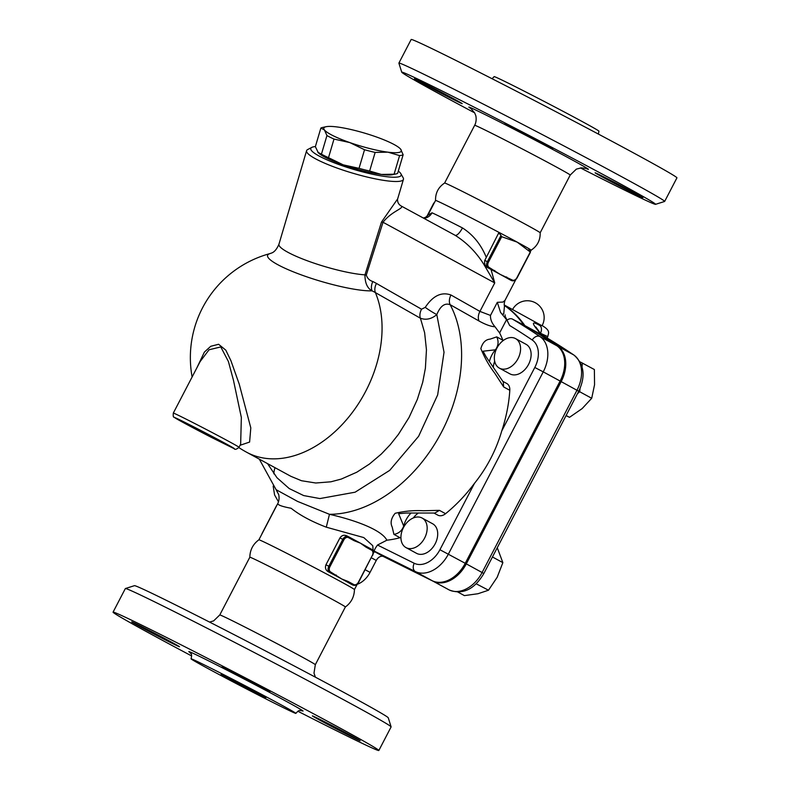 <?xml version="1.0" encoding="UTF-8"?>
<svg xmlns="http://www.w3.org/2000/svg" width="790" height="790" viewBox="0 0 790 790"><rect width="100%" height="100%" fill="white"/><g stroke="black" fill="none" stroke-linecap="round" stroke-linejoin="round"><path stroke-width="1.19" d="M259.278 694.706L221.062 674.443L243.675 685.681L259.456 694.055L265.855 697.758L259.278 694.706M391.109 726.859L388.246 717.774A143.079 2.676 -152.5 0 0 262.566 649.4A143.079 2.676 -152.5 0 0 134.468 585.667L125.393 588.53A149.814 2.795 27.5 0 1 259.515 655.256A149.814 2.795 27.5 0 1 391.109 726.859A149.814 2.795 27.5 0 1 391.109 726.909L378.835 750.5A149.814 2.795 27.5 0 1 339.809 732.399A149.814 2.795 27.5 0 1 297.879 711.247M315.329 664.696L345.378 606.967A53.868 1.007 -152.5 0 0 345.378 606.967A53.868 1.007 -152.5 0 0 298.067 581.203A53.868 1.007 -152.5 0 0 249.828 557.226A53.868 1.007 -152.5 0 0 249.828 557.236L219.778 614.956A53.868 1.007 -152.5 0 1 233.81 621.463A53.868 1.007 -152.5 0 1 286.079 648.422A53.868 1.007 -152.5 0 1 315.329 664.696L313.995 673.11L315.358 677.149M191.644 655.947A149.814 2.795 27.5 0 1 113.069 612.151L125.343 588.56A149.814 2.795 27.5 0 1 125.393 588.53M113.069 612.151A149.814 2.795 27.5 0 1 247.24 678.847A149.814 2.795 27.5 0 1 378.835 750.5M280.48 706.24A59.082 1.106 -152.5 0 0 295.865 713.38A59.082 1.106 -152.5 0 0 243.972 685.118A59.082 1.106 -152.5 0 0 191.052 658.821A59.082 1.106 -152.5 0 0 223.145 676.675A59.082 1.106 -152.5 0 0 280.48 706.24M262.932 688.416A26.929 0.504 -152.5 0 0 269.943 691.675A26.929 0.504 -152.5 0 0 246.283 678.788A26.929 0.504 -152.5 0 0 222.168 666.8A26.929 0.504 -152.5 0 0 229.139 670.838A26.929 0.504 -152.5 0 0 262.932 688.416M172.487 643.495A26.929 0.504 -152.5 0 0 179.498 646.753A26.929 0.504 -152.5 0 0 155.847 633.866A26.929 0.504 -152.5 0 0 131.723 621.878A26.929 0.504 -152.5 0 0 146.347 630.025A26.929 0.504 -152.5 0 0 172.487 643.495M353.16 737.514A26.929 0.504 -152.5 0 0 360.171 740.763A26.929 0.504 -152.5 0 0 345.546 732.626A26.929 0.504 -152.5 0 0 319.407 719.147A26.929 0.504 -152.5 0 0 312.396 715.898A26.929 0.504 -152.5 0 0 327.021 724.035A26.929 0.504 -152.5 0 0 353.16 737.514M457.627 591.917L464.411 595.611L477.96 593.734L488.497 590.219L497.187 577.253L502.855 562.638L497.266 547.737M357.169 584.314A20.204 14.161 -61.4 0 0 370.046 572.385L376.267 560.446A6.735 4.72 118.6 0 1 383.604 556.575L432.229 580.729A30.297 21.241 -61.4 0 0 465.241 563.3L560.12 381.047A30.297 21.241 -61.4 0 0 556.802 345.724A1144.631 802.285 -61.4 0 0 523.8 325.026A144.758 101.466 -61.4 0 0 504.366 305.463M400.925 537.427A10.102 7.08 118.6 0 1 400.046 537.723A131.298 92.025 118.6 0 1 386.873 540.202L377.501 545.031C374.944 548.625 373.937 550.689 374.45 551.232L373.838 551.262M504.316 305.305A144.758 101.466 118.6 0 1 524.856 325.599A1144.631 802.285 118.6 0 1 557.858 346.297A30.297 21.241 118.6 0 1 561.177 381.619L466.298 563.872A30.297 21.241 118.6 0 1 433.276 581.302L383.091 556.367M524.856 325.599L540.676 334.209A1144.631 802.285 118.6 0 1 573.678 354.907A30.297 21.241 118.6 0 1 576.996 390.221L482.117 572.483A30.297 21.241 118.6 0 1 449.095 589.903L449.214 589.962A6.735 4.799 -63.6 0 1 449.095 589.903L433.276 581.302M540.39 333.242L547.776 336.629C548.309 333.222 551.045 330.842 542.138 325.579L539.916 325.569C531.986 320.957 531.334 322.597 537.941 330.487A6.735 4.592 -37.9 0 1 538.968 331.346L535.857 327.001M512.562 309.492A16.837 16.837 0 0 1 535.472 302.847A16.837 16.837 0 0 1 542.029 325.776L504.247 304.97M474.642 112.852A143.079 2.676 27.5 0 1 401.755 72.226A143.079 2.676 27.5 0 1 439.023 89.458A143.079 2.676 27.5 0 1 578.961 161.644A143.079 2.676 27.5 0 1 655.532 204.333A143.079 2.676 27.5 0 1 580.443 167.924M421.455 82.041A26.929 0.504 27.5 0 1 447.594 95.521A26.929 0.504 27.5 0 1 462.219 103.658A26.929 0.504 27.5 0 1 438.094 91.67A26.929 0.504 27.5 0 1 414.434 78.793A26.929 0.504 27.5 0 1 421.455 82.041M545.683 144.54A26.929 0.504 27.5 0 1 552.654 148.579A26.929 0.504 27.5 0 1 528.54 136.591A26.929 0.504 27.5 0 1 504.879 123.704A26.929 0.504 27.5 0 1 519.751 130.923A26.929 0.504 27.5 0 1 545.683 144.54M635.871 194.419A26.929 0.504 27.5 0 1 609.742 180.95A26.929 0.504 27.5 0 1 595.107 172.803A26.929 0.504 27.5 0 1 619.232 184.791A26.929 0.504 27.5 0 1 642.892 197.678A26.929 0.504 27.5 0 1 635.871 194.419M470.939 108.507L474.711 112.98L475.62 115.241C475.738 114.935 477.2 120.574 474.672 125.304A53.868 1.007 27.5 0 1 488.704 131.811A53.868 1.007 27.5 0 1 540.972 158.77A53.868 1.007 27.5 0 1 570.222 175.044L540.182 232.774A53.868 1.007 -152.5 0 0 540.172 232.764A53.868 1.007 -152.5 0 0 492.861 207.01A53.868 1.007 -152.5 0 0 444.622 183.023A53.868 1.007 -152.5 0 0 444.622 183.033C438.381 187.161 435.359 192.967 435.557 200.453A53.868 1.007 -152.5 0 0 435.557 200.453A53.868 1.007 -152.5 0 1 499.102 232.448A53.868 1.007 -152.5 0 1 517.164 242.115L501.699 236.714L499.102 232.448L498.47 233.386L499.823 234.057M655.532 204.333L664.607 201.47A149.814 2.795 -152.5 0 0 664.657 201.44A149.814 2.795 -152.5 0 0 583.296 156.163A149.814 2.795 -152.5 0 0 437.917 81.192A149.814 2.795 -152.5 0 0 398.891 63.091A149.814 2.795 -152.5 0 0 398.891 63.141L401.755 72.226M664.657 201.44L676.931 177.849A149.814 2.795 -152.5 0 0 595.571 132.582A149.814 2.795 -152.5 0 0 450.191 57.601A149.814 2.795 -152.5 0 0 411.165 39.5L398.891 63.091M492.121 78.753L494.135 76.62A59.082 1.106 27.5 0 1 509.52 83.76A59.082 1.106 27.5 0 1 566.855 113.326A59.082 1.106 27.5 0 1 598.948 131.18L598.356 134.053M556.802 345.724L539.926 336.54A6.735 4.789 124.1 0 0 532.213 339.996A23.562 16.521 118.6 0 1 534.8 367.469L543.244 371.863A30.297 21.241 -61.4 0 0 539.926 336.54A1144.631 802.285 -61.4 0 0 512.513 319.13L523.8 325.026M249.828 557.236C249.996 549.939 253.017 544.132 258.893 539.807A53.868 1.007 27.5 0 1 258.893 539.807A53.868 1.007 27.5 0 1 307.132 563.793A53.868 1.007 27.5 0 1 354.443 589.547A53.868 1.007 27.5 0 1 354.443 589.557C354.276 596.845 351.254 602.652 345.378 606.977M530.228 251.892L531.117 250.183A53.868 1.007 -152.5 0 0 531.117 250.183A53.868 1.007 -152.5 0 0 528.471 248.425A53.868 1.007 -152.5 0 0 517.164 242.115L530.288 252.01L516.887 277.725A4.207 3.002 -63.6 0 1 512.305 280.025L500.317 274.456L489.109 267.405A4.207 3.002 -63.6 0 1 488.418 262.231L501.699 236.714M434.303 202.842L427.351 215.947M528.471 248.425L530.288 252.01M506.647 276.944A0.839 0.593 118.6 0 1 505.738 277.428A53.868 1.007 -152.5 0 0 500.317 274.456A53.868 1.007 -152.5 0 0 493.849 270.96A53.868 1.007 -152.5 0 0 491.034 269.459L487.075 267.336C484.981 265.805 484.211 263.495 484.774 260.404L498.47 233.386M486.156 257.036C480.922 244.396 473.032 234.689 462.466 227.925A53.868 1.007 -152.5 0 0 432.012 212.796L427.785 215.354L435.557 200.443M234.067 448.631L210.891 437.127A3.367 0.741 -62.7 0 1 210.881 437.117A33.664 0.632 27.5 0 1 174.827 417.713A33.664 0.632 27.5 0 1 206.763 433.582A33.664 0.632 27.5 0 1 233.8 448.503A3.367 3.298 112.3 0 0 234.067 448.631A3.367 3.298 112.3 0 0 234.077 448.631C234.897 449.885 236.546 449.431 239.014 447.278A37.031 0.691 -152.5 0 0 206.486 429.572A37.031 0.691 -152.5 0 0 173.316 413.081C173.059 416.053 173.296 417.416 174.047 417.16L210.891 437.127L233.8 448.503M200.147 361.543L209.064 349.772L220.785 346.928L228.409 361.534L233.484 380.346L241.345 417.476L240.654 444.138L239.014 447.278M277.962 503.181C277.063 504.751 281.457 506.449 291.145 508.276C299.795 515.189 311.507 521.489 326.28 527.177L329.469 514.31L297.514 501.393L276.095 489.672L278.751 494.757C279.374 497.967 279.068 500.85 277.833 503.428L258.893 539.817M386.873 540.202C381.679 529.991 355.806 520.294 329.469 514.31A131.298 92.025 -61.4 0 0 437.887 438.796A131.298 92.025 -61.4 0 0 450.162 304.693L479.066 321.026C485.623 324.651 490.936 326.556 494.994 326.754L499.626 332.946A131.298 92.025 118.6 0 1 502.865 340.223A10.102 7.08 118.6 0 1 503.023 340.678M326.28 527.177L363.775 537.575L372.762 545.692L373.384 553.178L374.588 551.43M502.825 381.343L506.785 383.506A10.102 7.08 118.6 0 1 509.807 390.3A131.298 92.025 118.6 0 1 501.739 430.975C496.12 450.191 487.025 467.66 474.464 483.371A131.298 92.025 118.6 0 1 445.57 513.698A10.102 7.08 118.6 0 1 437.838 515.149L433.977 513.056M413.259 517.983A20.204 14.161 118.6 0 1 418.344 512.996M432.367 523.622A16.837 11.801 118.6 0 1 432.634 523.77A16.837 11.801 118.6 0 1 434.954 544.192A16.837 11.801 118.6 0 1 416.547 553.336L406.001 547.598A16.837 11.801 118.6 0 1 403.581 527.365A16.837 11.801 118.6 0 1 421.821 517.885A16.837 11.801 118.6 0 1 422.087 518.023A16.837 11.801 118.6 0 1 424.408 538.454A16.837 11.801 118.6 0 1 406.001 547.598M351.432 584.343L351.323 584.284A53.868 1.007 -152.5 0 0 347.205 581.963A53.868 1.007 -152.5 0 0 341.784 579.001A53.868 1.007 -152.5 0 0 335.316 575.505A53.868 1.007 -152.5 0 0 328.126 571.664C325.608 570.064 324.878 567.773 325.944 564.791L339.937 537.921C341.764 535.344 344.045 534.642 346.78 535.837L348.222 536.548A5.046 3.604 116.4 0 0 342.811 539.353L343.867 539.896A4.207 3.002 -63.6 0 1 348.449 537.605L354.108 540.686A0.839 0.593 -61.4 0 0 353.979 539.679A53.868 1.007 27.5 0 1 354.048 539.718A53.868 1.007 27.5 0 1 360.438 543.164A53.868 1.007 27.5 0 1 365.78 546.097A53.868 1.007 27.5 0 1 365.849 546.137A0.839 0.593 118.6 0 1 365.997 547.144L371.656 550.225A4.207 3.002 -63.6 0 1 372.347 555.39L358.354 582.289A4.207 3.002 -63.6 0 1 353.782 584.561A0.839 0.593 118.6 0 1 352.863 585.044A5.046 3.604 116.4 0 0 352.942 585.094C355.075 585.884 356.952 584.985 358.571 582.388L372.347 555.39M400.165 148.639L400.639 149.162A40.399 6.764 16.5 0 0 400.135 148.609A40.399 6.764 16.5 0 0 375.27 136.561A40.399 6.764 16.5 0 0 337.172 126.963A40.399 6.764 16.5 0 0 326.082 126.716A40.399 6.764 16.5 0 0 324.443 129.975A40.399 6.764 16.5 0 0 349.812 142.575L334.002 139.07A43.766 7.327 -163.5 0 1 326.942 135.564L324.443 129.975L320.859 128.059L315.358 146.664L318.311 152.756A40.399 6.764 -163.5 0 0 318.36 152.806L318.311 152.756M317.856 152.253L321.441 154.169A43.766 7.327 16.5 0 0 328.502 157.674L343.225 164.853A40.399 6.764 -163.5 0 1 318.36 152.806M395.997 173.938L392.423 174.699A40.399 6.764 -163.5 0 1 381.323 174.442L394.091 174.195A43.766 7.327 16.5 0 0 395.997 173.938A43.766 7.327 16.5 0 0 397.637 173.356L403.137 154.751A43.766 7.327 -163.5 0 1 399.592 155.591L387.91 152.164L375.141 152.421A43.766 7.327 -163.5 0 1 364.536 149.744L349.812 142.575A40.399 6.764 16.5 0 0 387.91 152.164A40.399 6.764 16.5 0 0 400.639 149.162L403.137 154.751M369.641 171.025L381.323 174.442A40.399 6.764 -163.5 0 1 343.225 164.853L359.035 168.349A43.766 7.327 16.5 0 0 369.641 171.025L375.141 152.421M394.091 174.195L399.592 155.591M398.308 171.094A47.133 7.89 -163.5 0 1 400.876 173.731A47.133 7.89 -163.5 0 1 353.723 169.416A47.133 7.89 -163.5 0 1 311.793 147.394A47.133 7.89 -163.5 0 1 315.388 146.575M320.859 128.059A43.766 7.327 -163.5 0 1 322.498 127.476L326.082 126.716M359.035 168.349L364.536 149.744M328.502 157.674L334.002 139.07M321.441 154.169L326.942 135.564M311.793 147.394L307.695 149.547A50.501 8.453 16.5 0 0 306.589 150.712A50.501 8.453 16.5 0 0 352.616 173.138A50.501 8.453 16.5 0 0 403.443 179.35A50.501 8.453 16.5 0 0 403.147 177.76L400.876 173.731M403.443 179.35L397.666 198.873L381.501 222.049L364.96 274.851A10.102 1.402 -162.3 0 1 366.303 275.058L383.022 222.267C391.83 210.92 404.579 208.363 401.113 205.963M496.89 348.113A16.837 11.801 118.6 0 1 515.505 338.574A16.837 11.801 118.6 0 1 517.825 359.006A16.837 11.801 118.6 0 1 499.418 368.15A16.837 11.801 118.6 0 1 496.89 348.113M515.505 338.574L526.051 344.312A16.837 11.801 118.6 0 1 528.372 364.743A16.837 11.801 118.6 0 1 509.965 373.887L499.418 368.15M273.863 473.852A16.837 11.801 118.6 0 1 275.019 467.69M566.035 415.639L569.511 417.318L582.121 408.618L591.71 398.279L594.554 384.73L594.376 369.542L580.077 361.869M566.124 415.471L569.511 417.318M577.451 393.697L579.722 391.751L591.71 398.279M579.722 391.751L580.018 388.532M582.042 366.698L582.388 363.015M492.456 556.98L502.855 562.638M476.163 583.77L488.497 590.219M423.262 510.745C414.167 510.221 404.796 511.071 395.148 513.293C391.08 518.309 390.112 522.911 392.225 527.118L393.904 534.376C398.703 533.546 401.972 530.781 403.71 526.071L398.644 513.707L406.159 513.026L434.875 513.046L439.428 510.36L423.262 510.745M495.419 349.802L495.557 349.644C498.441 345.477 498.826 341.221 496.722 336.876L490.086 339.137C485.583 339.512 482.512 342.682 480.863 348.627C484.606 357.761 489.257 365.987 494.817 373.285L503.665 386.962L503.289 382.034L485.969 356.557L483.075 351.214L495.419 349.802A20.204 14.161 118.6 0 0 489.365 361.721M267.534 463.612L276.994 477.743L289.219 488.556L303.656 495.567L319.901 498.569L355.105 492.2L389.697 470.376L418.621 436.287L437.66 394.901L444.029 352.261L436.801 314.598C440.326 306.026 444.77 302.728 450.162 304.693A10.102 6.883 119.5 0 1 450.981 295.006C441.511 291.619 432.94 295.737 425.257 307.359L421.544 309.206L376.465 283.442A10.102 6.883 -60.3 0 0 375.388 292.596L420.408 318.222A10.102 6.883 119.8 0 1 421.544 309.206M540.834 334.308L540.676 334.209A144.758 101.466 118.6 0 0 537.941 330.487M376.465 283.442A101.337 74.112 116.4 0 0 372.821 281.536A10.102 6.883 115.4 0 0 372.06 290.848C367.32 288.271 364.95 282.938 364.96 274.851A50.501 8.453 -163.5 0 1 309.996 261.747A50.501 8.453 -163.5 0 1 278.949 244.199C274.979 253.61 270.624 252.998 270.289 253.511A58.233 9.747 16.5 0 0 281.122 266.418A58.233 9.747 16.5 0 0 372.06 290.848A92.647 67.752 -63.6 0 1 375.388 292.596A107.726 75.504 -61.4 0 1 349.299 416.37A107.726 75.504 -61.4 0 1 246.599 452.226A107.726 107.726 0 0 1 238.847 447.575M240.061 445.284L249.601 442.064L250.805 427.884L239.232 384.138L230.887 360.615L225.792 350.138L218.593 344.272L210.742 346.297L204.393 352.093L196.769 368.041M403.769 525.864A20.204 14.161 118.6 0 1 411.096 512.977M493.276 367.419A20.204 14.161 118.6 0 1 494.668 361.208M353.782 584.561L348.123 581.48A0.839 0.593 118.6 0 1 347.205 581.963L351.323 584.284M348.123 581.48L341.784 579.001L330.576 571.94A0.839 0.593 118.6 0 1 329.657 572.424L335.316 575.505A0.839 0.593 -61.4 0 0 336.234 575.021M354.108 540.686L360.438 543.164L365.997 547.144M348.321 536.598L348.222 536.548A5.046 3.604 116.4 0 1 348.311 536.598A0.839 0.593 118.6 0 1 348.321 536.598L353.979 539.679A0.839 0.593 -61.4 0 0 353.969 539.669L348.341 536.607A0.839 0.593 118.6 0 1 348.449 537.605M489.109 267.405A0.839 0.593 118.6 0 1 488.19 267.889L493.849 270.96A0.839 0.593 -61.4 0 0 494.767 270.476M509.965 279.798L509.856 279.749A53.868 1.007 -152.5 0 0 505.738 277.428L511.397 280.509A5.046 3.604 116.4 0 0 511.476 280.549C513.609 281.349 515.485 280.45 517.104 277.853L530.386 252.336M381.501 222.049A10.102 1.442 -162.5 0 1 383.022 222.267L494.747 282.929L483.895 264.462C476.261 252.247 466.633 242.5 455.01 235.232L401.211 206.012C396.827 203.524 397.577 199.159 397.666 198.873M504.761 306.431C503.961 305.493 504.04 303.469 504.998 300.358L502.934 302.076L497.315 302.323L490.491 315.427L479.925 311.408L494.747 282.929L491.034 269.459M462.466 227.925A10.102 3.239 -62.9 0 1 455.168 235.302M432.012 212.796A10.102 9.618 -65.8 0 1 423.855 218.307M497.315 302.323L500.544 312.386L506.558 319.644A144.758 101.466 118.6 0 1 509.639 325.5L505.017 316.04L505.215 314.914M512.513 319.13A6.735 4.799 120.8 0 0 507.19 320.078M490.491 315.427C490.294 319.288 491.795 323.061 494.994 326.754M290.927 476.34L301.504 480.725L315.773 483.006L330.901 481.801L341.3 479.066L356.794 472.213L369.404 464.086L381.353 454.003L390.23 444.701L398.417 434.391L409.022 417.515L417.347 399.385L422.719 382.222L425.395 368.18L426.452 349.832L424.625 332.669L420.408 318.222C425.998 320.286 431.468 319.071 436.801 314.598A10.102 0.928 32 0 1 425.257 307.359M502.006 314.045L503.724 314.104L504.484 305.858M301.662 710.615A64.474 1.205 -152.5 0 0 246.5 680.259A64.474 1.205 -152.5 0 0 189.995 652.491M374.45 551.232L415.352 571.545L432.229 580.729M374.44 551.588L383.604 556.575M585.676 168.319A67.328 1.254 -152.5 0 0 559.606 153.122A67.328 1.254 -152.5 0 0 486.482 115.281A67.328 1.254 -152.5 0 0 471.314 108.793M500.761 235.943L487.361 261.688L484.774 260.404M488.418 262.231L487.361 261.688A5.046 3.604 116.4 0 0 488.19 267.889L487.075 267.336M474.464 483.371L439.921 549.731A23.562 16.521 118.6 0 1 414.246 563.28L377.501 545.031M414.246 563.28A6.735 4.799 116.4 0 0 415.352 571.545A30.297 21.241 -61.4 0 0 448.365 554.126L543.244 371.863L560.12 381.047M371.379 557.789L376.267 560.446M365.168 569.728L370.046 572.385M393.904 534.376L400.046 537.723M445.57 513.698L439.428 510.36M503.665 386.962L509.807 390.3M502.865 340.223L496.722 336.876M539.916 325.569A6.735 4.72 118.6 0 1 540.449 333.271L540.429 333.291M449.214 589.962C465.192 596.085 476.548 585.943 483.855 573.491L466.298 563.872M483.855 573.491L578.734 391.238L561.177 381.619M540.755 334.259L573.955 355.075A6.735 4.789 124.1 0 0 573.678 354.907L557.858 346.297M495.557 349.644L496.051 349.911M261.757 534.307A5.046 3.604 -63.6 0 1 262.231 533.151L276.224 506.271A5.046 3.604 -63.6 0 1 276.895 505.225M372.347 555.419L372.564 555.518C373.779 552.644 373.433 550.551 371.527 549.228A0.839 0.593 118.6 0 1 371.656 550.225M365.879 546.157L371.507 549.218A0.839 0.593 118.6 0 1 371.527 549.228L365.78 546.097M330.576 571.94A4.207 3.002 -63.6 0 1 329.884 566.776L328.828 566.223A5.046 3.604 116.4 0 0 329.657 572.424L328.126 571.664M339.937 537.921L342.811 539.353L328.828 566.223L325.944 564.791M329.884 566.776L343.867 539.896M348.143 536.509L346.78 535.837M512.305 280.025A0.839 0.593 118.6 0 1 511.397 280.509L509.856 279.749M509.639 325.5A1137.896 797.564 118.6 0 1 532.213 339.996M439.921 549.731L465.241 563.3M534.8 367.469L501.739 430.975M499.626 332.946L506.558 319.644M278.574 494.135A23.562 16.521 118.6 0 1 276.757 490.511M372.821 281.536C369.572 280.529 367.399 278.376 366.303 275.058M479.066 321.026A10.102 6.883 119.5 0 1 479.925 311.408L450.981 295.006M209.557 622.076L213.636 620.881L219.778 614.956M189.817 652.343L189.807 652.333C190.114 653.863 192.661 652.392 191.052 658.821M295.865 713.38C299.914 708.758 300.022 711.079 301.899 710.684M570.222 175.044L576.345 169.129L581.341 167.845L586.121 168.468M474.672 125.304L444.622 183.023M531.107 250.193C537.348 246.055 540.37 240.249 540.172 232.764M433.829 202.99L426.807 216.49M200.206 361.435L173.316 413.081M357.278 584.106L354.443 589.557M306.589 150.712L278.949 244.199M432.634 523.77L422.087 518.023M276.095 489.682L259.308 459.138M541.822 335.237L538.968 331.346M573.955 355.075C584.215 364.17 585.815 376.228 578.734 391.238M547.075 337.972L547.776 336.629M270.289 253.511A107.726 107.726 0 0 0 192.118 376.978M277.3 504.454L261.342 535.106M351.382 584.314L352.942 585.094M509.915 279.779L511.476 280.549M504.998 300.358L515.811 279.571M423.341 218.03L425.622 217.28L427.795 215.354M273.162 486.067L274.574 494.896L278.495 501.877M291.026 476.4L246.599 452.226"/></g></svg>
